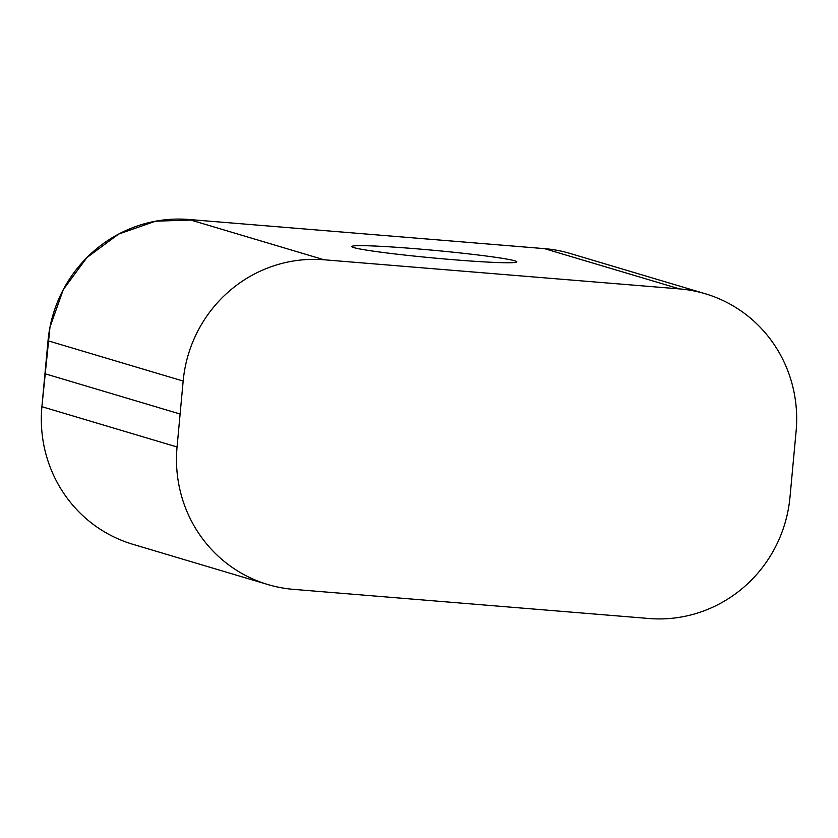 <?xml version="1.0" encoding="UTF-8"?>
<svg xmlns="http://www.w3.org/2000/svg" width="838" height="838" viewBox="0 0 838 838"><rect width="100%" height="100%" fill="white"/><g stroke="black" fill="none" stroke-linecap="round" stroke-linejoin="round"><path stroke-width="1.26" d="M793.041 464.262L789.983 497.217A132.54 128.989 -73.4 0 1 649.062 618.507L293.52 589.365A132.54 128.989 -73.4 0 1 267.898 584.547A132.54 128.989 -73.4 0 1 177.059 446.979L183.166 381.06A132.54 128.989 -73.4 0 1 324.096 259.78L679.628 288.921A132.54 128.989 -73.4 0 1 705.261 293.74A132.54 128.989 -73.4 0 1 796.1 431.308L793.041 464.262M705.261 293.74L570.102 253.453A132.54 128.989 106.6 0 0 544.48 248.635L188.938 219.493A132.54 128.989 106.6 0 0 48.017 340.783L41.9 406.692A132.54 128.989 106.6 0 0 132.739 544.26L267.898 584.547M514.721 260.807A82.836 3.834 5.3 0 0 425.275 249.546A82.836 3.834 5.3 0 0 351.803 246.561A82.836 3.834 5.3 0 0 433.937 258.02A82.836 3.834 5.3 0 0 516.774 261.865A82.836 3.834 5.3 0 0 514.721 260.807M177.059 446.979L41.9 406.692L49.987 327.124L63.321 289.539L86.932 257.549L118.671 234.053L155.669 221.169L194.584 219.954L544.48 248.645L679.628 288.921M188.938 219.493L324.096 259.78M180.107 414.024L44.959 373.738M48.017 340.783L183.176 381.06"/></g></svg>
